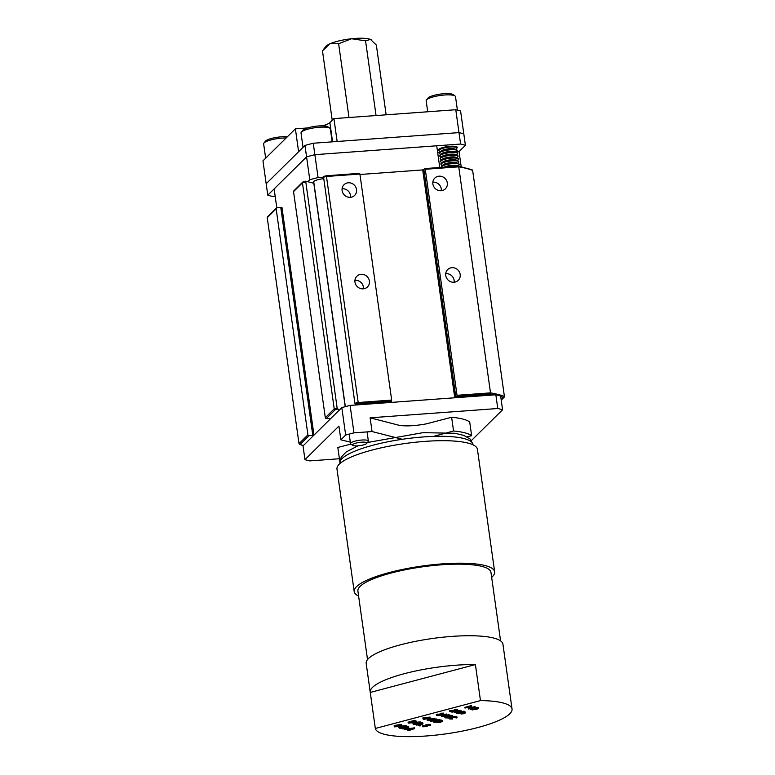 <?xml version="1.0" encoding="UTF-8"?>
<svg xmlns="http://www.w3.org/2000/svg" width="775" height="775" viewBox="0 0 775 775"><rect width="100%" height="100%" fill="white"/><g stroke="black" fill="none" stroke-linecap="round" stroke-linejoin="round"><path stroke-width="1.16" d="M386.144 114.807L376.35 45.066L370.46 39.418L365.558 40.842L351.598 38.75L338.627 43.729L330.053 43.749L322.478 50.84L332.233 120.29M338.627 43.729L348.992 117.509M365.558 40.842L376.059 115.543M371.7 40.077A23.705 5.289 172 0 0 371.593 40A23.705 5.289 172 0 0 370.46 39.418A23.705 5.289 172 0 0 351.598 38.75A23.705 5.289 172 0 0 330.053 43.749A23.705 5.289 172 0 0 325.897 46.422L323.96 48.864M461.173 166.673L459.052 151.571L465.407 145.293L463.799 133.852A112.578 25.129 172 0 0 458.994 132.612L460.602 144.043L314.863 154.671L313.255 143.23A112.578 25.129 172 0 0 304.963 145.429L306.571 156.87L267.782 195.193L266.174 183.752L298.598 151.716L295.391 128.834L262.957 160.871L266.174 183.752L304.963 145.429M455.778 109.73L458.994 132.612A112.578 25.129 -8 0 1 463.799 133.852L460.582 110.98A112.578 25.129 172 0 0 455.778 109.73L333.928 118.614L337.144 141.486L458.994 132.612L313.255 143.23M267.782 195.193A112.578 25.129 172 0 0 272.587 196.433L275.173 196.249M456.863 148.132A9.533 2.131 172 0 0 457.289 147.357A9.533 2.131 172 0 0 450.285 146.291A9.533 2.131 172 0 0 438.427 150.011A9.533 2.131 172 0 0 439.047 150.631M323.127 177.175L318.079 177.543L314.863 154.671A112.578 25.129 172 0 0 306.571 156.87L309.787 179.742L307.791 181.718M465.407 145.293A112.578 25.129 172 0 0 460.602 144.043M456.911 396.461L457.027 395.308L490.507 392.867L490.081 394.049L456.911 396.461L454.741 397.778L422.714 169.919L359.978 174.491L423.896 169.832M422.714 169.919L423.867 169.618L455.884 397.478M457.027 395.308L425.262 169.279L424.952 168.572L423.867 169.618M267.511 216.855L276.394 208.088A0.949 0.882 45.3 0 1 276.927 207.845L281.935 207.264L313.962 435.124L312.809 435.424L280.782 207.564M280.889 208.291L281.935 207.264M313.952 183.307A10.366 2.315 -8 0 1 313.827 183.278L305.699 181.176L305.36 181.97A112.578 25.129 172 0 0 302.453 182.842L293.541 191.638A0.949 0.882 -134.7 0 1 293.783 190.902L302.667 182.125M454.741 397.778L391.201 402.409L390.503 402.302L391.559 401.227L358.399 403.639A111.629 24.926 172 0 0 355.502 404.317L357.595 404.86M339.818 409.578L337.726 409.035A111.629 24.926 172 0 0 335.168 409.801L326.343 418.519L330.867 418.413L313.962 435.124M308.954 435.705L300.128 444.424L299.005 443.658L307.917 434.862A0.949 0.882 45.3 0 0 308.954 435.705L312.809 435.424M348.304 182.793A7.537 7.033 45.3 0 0 344.032 184.702A7.537 7.033 45.3 0 0 344.323 195.009A7.537 7.033 45.3 0 0 354.621 195.426A7.537 7.033 45.3 0 0 355.802 187.162A7.537 7.033 45.3 0 0 348.304 182.793M361.16 274.302A7.537 7.033 45.3 0 0 356.887 276.21A7.537 7.033 45.3 0 0 357.178 286.517A7.537 7.033 45.3 0 0 367.486 286.934A7.537 7.033 45.3 0 0 368.658 278.68A7.537 7.033 45.3 0 0 361.16 274.302M355.502 404.317L354.902 403.281A112.578 25.129 -8 0 1 358.195 402.516L326.372 175.78L359.6 173.329L359.91 174.036L326.43 176.477L326.372 175.78L359.6 173.329M358.399 403.639L358.195 402.516L391.675 400.074L359.91 174.036M425.02 168.592L458.064 166.179L458.742 166.838L490.507 392.867A112.578 25.129 -8 0 1 504.409 396.471L472.643 170.432L471.52 169.667M303.383 445.577A111.629 24.926 172 0 1 300.128 444.424L299.005 443.658L267.239 217.63L268.102 216.564M307.917 434.862L276.152 208.824L267.239 217.63M354.902 403.281L323.475 176.458A111.629 24.926 -8 0 1 326.353 175.789L323.369 176.458M326.343 418.519A0.949 0.882 -134.7 0 1 325.306 417.677L293.541 191.638M325.306 417.677L334.219 408.871L302.453 182.842L302.928 181.97L305.582 181.176M439.067 176.177A7.537 7.033 45.3 0 0 434.794 178.085A7.537 7.033 45.3 0 0 435.085 188.393A7.537 7.033 45.3 0 0 445.392 188.809A7.537 7.033 45.3 0 0 446.565 180.556A7.537 7.033 45.3 0 0 439.067 176.177M451.932 267.685A7.537 7.033 45.3 0 0 447.659 269.603A7.537 7.033 45.3 0 0 447.95 279.911A7.537 7.033 45.3 0 0 458.248 280.327A7.537 7.033 45.3 0 0 459.43 272.064A7.537 7.033 45.3 0 0 451.932 267.685M335.168 409.801L334.219 408.871A112.578 25.129 -8 0 1 337.125 407.999L305.699 181.176M326.43 176.477A112.578 25.129 172 0 0 323.136 177.252L323.475 176.458M337.125 407.999L337.726 409.035M276.394 208.088A0.949 0.882 45.3 0 0 276.152 208.824M391.675 400.074L391.559 401.227M501.192 399.861L503.547 397.527A111.629 24.926 172 0 0 500.718 396.519M472.643 170.432A112.578 25.129 172 0 0 458.742 166.838L458.064 166.179L458.742 166.838L425.262 169.279M305.476 181.243A111.629 24.926 -8 0 0 303.151 181.941L302.453 182.842M454.16 282.216A7.537 7.033 45.3 0 0 445.887 273.653A7.537 7.033 45.3 0 0 445.712 273.672M363.388 288.833A7.537 7.033 45.3 0 0 355.124 280.269A7.537 7.033 45.3 0 0 354.94 280.279M441.295 190.708A7.537 7.033 45.3 0 0 433.031 182.144A7.537 7.033 45.3 0 0 432.847 182.154M350.532 197.325A7.537 7.033 45.3 0 0 342.259 188.761A7.537 7.033 45.3 0 0 342.075 188.771M467.093 436.858L471.636 435.686A68.83 15.364 172 0 0 453.549 430.997L433.516 436.393M402.341 439.28L372.048 431.539L353.962 432.857A112.578 25.129 172 0 0 345.669 435.056L340.855 439.812L350.329 442.137M339.411 458.742L309.758 460.902A112.578 25.129 -8 0 1 304.953 459.653L338.927 426.085L340.855 439.812M350.978 444.094L337.823 447.456L339.76 461.183M304.953 459.653L303.025 445.925L341.804 407.611L345.669 435.056M341.804 407.611A112.578 25.129 -8 0 1 350.106 405.412L353.962 432.857M471.636 435.686L469.698 421.958A68.83 15.364 172 0 0 451.622 417.27L426.202 423.886C415.458 425.843 406.604 426.347 399.648 425.427L370.121 417.812L372.048 431.539M370.121 417.812L497.773 408.512A112.578 25.129 -8 0 1 502.578 409.762L471.403 440.558M350.106 405.412L495.845 394.785L497.773 408.512M451.622 417.27L453.549 430.997M495.845 394.785A112.578 25.129 -8 0 1 500.65 396.035L502.578 409.762M276.801 207.865L274.137 188.906L306.571 156.87A112.578 25.129 172 0 1 314.863 154.671L436.713 145.787L439.764 167.487M439.357 152.83A15.878 3.546 -8 0 1 437.691 152.772M459.052 151.571L456.572 151.755M323.34 178.696A9.533 2.131 172 0 0 313.274 182.241A9.533 2.131 172 0 0 313.885 182.861M318.079 177.543A112.578 25.129 172 0 0 309.787 179.742M407.379 729.507L408.202 728.703L414.499 727.832L414.509 728.713L411.699 729.42L411.593 728.703M427.587 725.197L427.684 725.913L426.424 726.562L422.879 726.824L423.547 726.049L423.557 726.659L426.114 726.466L426.637 725.865L425.494 725.739L425.388 725.022L428.972 724.267L430.493 724.664L430.59 725.381L427.325 725.516M422.772 726.107L423.45 725.332L423.499 726.291M423.45 725.933L426.017 725.749M416.679 724.092L419.963 723.22M420.97 722.949L422.569 722.523L423.005 723.327L420.234 724.063L422.23 724.073L422.162 723.559M422.394 723.492L422.52 724.257L420.873 724.964L418.49 725.603L418.054 724.799L421.28 723.918M413.569 723.714L413.153 723.027L414.964 722.3L420.292 721.932L420.563 722.707M414.189 723.54L416.611 723.608L416.621 724.499L413.666 724.441L413.153 723.027M413.133 721.447L413.23 722.164L411.971 722.813L408.425 723.085L409.093 722.31L409.103 722.91L411.661 722.726L412.184 722.116L411.041 721.99L410.934 721.273L414.518 720.527L416.039 720.915L416.136 721.641L412.872 721.767M408.318 722.358L409.326 721.67L409.045 722.552M408.997 722.193L411.564 722.009L411.661 722.726L412.184 722.116M439.822 720.14L442.428 720.692M452.707 715.751L452.813 716.478L456.301 716.468L456.582 717.243M449.684 718.977L449.277 718.28L451.089 717.553L456.407 717.185L456.688 717.96L455.729 717.359L451.37 717.65C449.771 718.134 449.423 718.512 450.343 718.803L450.236 718.076L452.629 718.134L452.639 719.035L449.684 718.977L449.277 718.28L449.171 717.563L451.786 716.643M449.587 718.251L449.171 717.563M449.51 715.286L452.125 715.383L452.397 716.158M446.022 716.991L448.444 717.059L448.454 717.95L445.499 717.892L444.986 716.478L445.625 716.129M445.402 717.166L444.986 716.478M441.421 716.052L446.255 713.949L446.71 714.763L442.903 716.42L449.18 715.403L449.083 714.686L449.539 715.499L441.576 716.788L441.421 716.052M445.596 715.248L449.083 714.686M440.694 713.978L443.436 713.833L440.045 715.393L436.703 715.616L437.352 714.792L437.362 715.441L439.657 715.325L439.871 714.666L442.525 714.463L442.787 714.007L440.694 713.978L440.588 713.262L443.339 713.107L442.757 713.833M436.596 714.889L437.245 714.066L437.681 714.879M437.265 714.715L440.675 713.823M462.704 712.361L465.523 712.109L465.63 712.826L463.741 713.329L464.835 713.61L464.758 713.058M464.835 713.61L461.28 713.978L460.844 713.174L461.716 712.942M457.967 713.639L462.21 712.322L456.272 713.194L459.468 711.605L454.499 712.738L454.063 711.934L460.951 710.355L461.096 711.092L457.376 712.884L464.157 711.886L464.051 711.159L464.206 711.896L458.296 713.717L457.87 712.961M459.575 711.818L464.051 711.159M456.194 713.174L456.417 712.303M454.315 710.365L457.657 710.113L456.872 710.908L451.186 711.537L452.261 712.157L449.742 711.508L456.485 710.84L456.979 710.288L454.644 710.452L454.208 709.648L457.55 709.396L457.986 710.317L457.55 709.396M449.742 711.508L449.636 710.782L454.431 710.394M476.199 708.805L477.051 709.716L474.92 709.202M472.072 709.89L476.325 708.583L470.377 709.454L473.573 707.866L468.604 708.999L468.168 708.185L475.104 706.626L475.201 707.352L471.491 709.135L478.262 708.147L478.214 707.43L478.311 708.156L472.411 709.977L471.975 709.222M473.69 708.079L478.165 707.42M470.299 709.435L470.532 708.553M464.99 708.059L470.735 706.538L470.057 705.667L471.617 705.725L471.723 706.451L464.99 708.059L464.884 707.342L470.096 705.957M512.042 708.999A69.052 15.413 172 0 1 446.371 733.799A69.052 15.413 172 0 1 375.332 728.471L480.471 700.59A69.052 15.413 172 0 1 512.042 708.999L502.927 644.151A69.052 15.413 172 0 0 493.733 638.067A69.052 15.413 172 0 0 415.758 641.312A69.052 15.413 172 0 0 366.178 663.371L370.227 692.191A69.052 15.413 172 0 0 370.266 692.443L475.404 664.562A69.052 15.413 172 0 0 404.782 673.572A69.052 15.413 172 0 0 370.227 692.191M422.995 718.599L422.898 717.873L430.077 717.069L430.173 717.795L423.615 719.529L424.758 719.055L422.995 718.599L430.173 717.795M423.276 719.442L423.324 718.687M427.732 719.994L427.335 719.258L429.04 718.561L434.397 718.192L434.804 718.958M428.343 719.801L430.706 719.878M427.839 720.711L427.442 719.975L429.147 719.287L434.494 718.909L434.911 719.675L433.835 719.084L429.505 719.365C427.907 719.859 427.587 720.256 428.527 720.547L431.966 720.401L430.735 720.082L431.287 719.19L432.857 719.597L432.954 720.314L427.839 720.711L427.335 719.258M432.905 719.985L434.145 719.655M435.095 719.403L436.897 718.929L437.071 719.665L434.484 721.632L439.522 720.295L439.415 719.578L439.851 720.382L433.457 722.077L433.273 721.341L434.349 720.518M435.986 720.488L439.415 719.578M394.349 726.136L395.173 725.332L401.469 724.46L401.479 725.332L398.67 726.049L398.573 725.322M399.454 727.463L399.048 726.766L400.859 726.039L406.177 725.671L406.458 726.446M399.561 728.18L399.144 727.493L400.956 726.766L406.274 726.398L406.555 727.173L405.606 726.562L401.247 726.863C399.648 727.337 399.299 727.725 400.21 728.006L400.113 727.289L402.496 727.347L402.516 728.238L399.561 728.18L399.048 726.766M402.564 727.832L405.848 726.96M406.856 726.688L408.464 726.262L408.9 727.076L406.129 727.812L408.125 727.822L408.047 727.299M408.289 727.231L408.406 727.996L406.768 728.713L404.376 729.343L403.94 728.539L407.166 727.657M491.66 577.375A70.913 15.829 172 0 0 494.653 571.834L477.429 449.345A70.913 15.829 172 0 0 467.993 443.087A70.913 15.829 172 0 0 387.907 446.419A70.913 15.829 172 0 0 336.98 469.078L354.194 591.577A70.913 15.829 172 0 0 358.602 596.072M494.653 571.834A70.913 15.829 172 0 0 485.208 565.585A70.913 15.829 172 0 0 405.122 568.918A70.913 15.829 172 0 0 354.194 591.577M367.524 659.583L357.895 591.054A67.183 14.996 -8 0 1 422.336 566.854A67.183 14.996 -8 0 1 490.953 572.357L500.582 640.886M475.404 664.562L480.471 700.59M375.332 728.471L370.266 692.443M470.163 706.383L471.035 706.267L470.938 705.55M471.035 706.267L471.723 706.451M468.274 708.912L475.162 707.342L475.056 706.616M474.968 709.522L475.579 708.999M475.627 709.348L477.051 709.716M456.979 710.288L456.485 710.84L456.397 710.22M453.821 711.179L453.724 710.452M452.91 711.983L452.832 711.402M454.16 712.651L461.048 711.082L460.951 710.355M460.941 713.891L462.83 713.387L461.735 713.107L462.249 712.496M462.317 712.952L463.402 713.242L463.305 712.516M463.402 713.242L465.291 712.738L465.194 712.022M442.787 714.007L442.525 714.463L442.457 713.959M440.529 714.492L440.433 713.775M439.561 714.608L439.774 713.949M437.352 714.792L437.245 714.066M436.703 715.616L436.228 714.666M442.854 714.55L443.339 713.107M441.527 716.778L446.352 714.666L446.255 713.949M445.499 717.892L445.092 717.195L446.904 716.468L452.222 716.1L452.125 715.383M452.503 716.875L451.748 716.333M446.904 716.468L446.826 715.935M451.544 716.274L451.825 716.904L451.544 716.274L447.194 716.565C445.586 717.049 445.238 717.427 446.158 717.718L446.051 716.991M445.644 717.398L448.541 717.776M456.688 717.96L456.301 716.468M451.089 717.553L450.982 716.836M449.829 718.483L452.726 718.861M455.729 717.359L456.01 717.989L455.933 717.417M424.303 718.59L428.188 718.144L424.303 718.59M430.106 717.776L430.009 717.049M434.911 719.675L434.397 718.192M429.147 719.287L429.04 718.561M430.735 720.082L431.287 719.19M431.384 719.907L432.954 720.314M428.003 720.208L428.527 720.547L428.42 719.83M433.835 719.084L434.155 719.723L434.077 719.171M433.38 722.058L435.957 720.091L430.929 721.428L430.522 720.779M430.6 721.341L437.003 719.646L436.897 718.929M442.399 720.469L442.496 721.186L440.568 722.29L434.407 722.329L440.801 720.634L442.554 721.292L442.448 720.576M435.395 722.242L440.239 722.203L441.702 721.302L440.481 720.886L435.395 722.242M434.407 722.329L434.339 721.845M440.801 720.634L440.704 719.907M436.848 721.854L440.132 721.477L441.595 720.576M437.042 722.581L436.945 721.864M440.239 722.203L440.132 721.477M411.041 721.99L414.615 721.244L414.518 720.527M414.615 721.244L416.136 721.641M409.093 722.31L408.997 721.593M408.425 723.085L408.008 722.164M413.666 724.441L413.259 723.743L415.071 723.017L420.389 722.649L420.292 721.932M420.67 723.424L419.914 722.881M415.071 723.017L414.964 722.3M419.711 722.823L419.992 723.453L419.711 722.823L415.352 723.114C413.753 723.598 413.404 723.976 414.325 724.267L414.218 723.54M413.811 723.947L416.708 724.325M418.151 725.516L421.6 724.218L416.446 725.071L416.049 724.548M416.107 724.983L422.675 723.249L422.569 722.523M419.527 725.913L420.593 725.632L419.527 725.913L419.692 725.284M420.37 725.855L420.505 725.061M425.494 725.739L429.069 724.983L428.972 724.267M429.069 724.983L430.59 725.381M426.637 725.865L426.114 726.466L426.017 725.768M423.547 726.049L423.45 725.332M422.879 726.824L422.462 725.913M398.34 725.72L397.565 726.64L394.446 726.863L395.269 726.049L401.576 725.177M394.446 726.863L394.039 725.933M397.633 726.01L395.124 726.688L397.197 726.562L397.633 726.01L397.197 726.562L397.11 725.942M395.579 726.146L395.076 726.33M395.269 726.049L395.173 725.332M406.555 727.173L406.177 725.671M400.956 726.766L400.859 726.039M399.706 727.696L402.603 728.064M405.606 726.562L405.887 727.192L405.8 726.63M404.046 729.256L407.485 727.958L402.332 728.81L401.934 728.297M402.002 728.732L408.561 726.989L408.464 726.262M405.412 729.653L406.478 729.372L405.412 729.653L405.577 729.023M406.255 729.595L406.4 728.81M411.37 729.091L410.595 730.011L407.476 730.234L408.299 729.42L414.606 728.548M407.476 730.234L407.059 729.304M410.663 729.382L408.154 730.06L410.227 729.934L410.663 729.382L410.227 729.934L410.14 729.323M408.609 729.517L408.096 729.701M408.299 729.42L408.202 728.703M307.568 127.943L295.391 128.834M333.928 118.614L329.879 122.615A15.878 3.546 -8 0 1 322.371 125.821M427.713 111.774L426.163 100.789A14.812 3.303 -8 0 1 426.453 99.975L427.955 98.086A13.01 2.906 -8 0 1 440.19 94.104A13.01 2.906 -8 0 1 453.046 94.56L455.012 95.964A14.812 3.303 -8 0 1 455.506 96.662L457.395 110.108M426.453 99.975A14.812 3.303 -8 0 1 440.374 95.451A14.812 3.303 -8 0 1 455.012 95.964M440.52 151.542L439.609 151.115A9.009 2.015 -8 0 1 439.028 150.534L438.97 150.147A9.009 2.015 -8 0 1 439.367 149.43A9.009 2.015 -8 0 1 447.611 146.901A9.009 2.015 -8 0 1 456.223 147.056A9.009 2.015 -8 0 1 456.804 147.638L456.863 148.025A9.009 2.015 -8 0 1 456.562 148.655A9.009 2.015 -8 0 1 456.465 148.752L455.7 149.401M439.028 150.534A9.009 2.015 -8 0 1 447.659 147.289A9.009 2.015 -8 0 1 456.863 148.025M440.907 154.312L439.997 153.886A9.009 2.015 -8 0 1 439.415 153.305L439.357 152.917A9.009 2.015 -8 0 1 439.754 152.2L441.256 150.902A7.246 1.618 -8 0 1 447.882 148.868A7.246 1.618 -8 0 1 454.809 148.994L456.611 149.827A9.009 2.015 -8 0 1 457.192 150.408L457.25 150.796A9.009 2.015 -8 0 1 456.95 151.425A9.009 2.015 -8 0 1 456.853 151.513L456.088 152.171M439.754 152.2A9.009 2.015 -8 0 1 447.998 149.672A9.009 2.015 -8 0 1 456.611 149.827M439.415 153.305A9.009 2.015 -8 0 1 448.047 150.059A9.009 2.015 -8 0 1 457.25 150.796M441.295 157.083L440.384 156.657A9.009 2.015 -8 0 1 439.803 156.075L439.745 155.688A9.009 2.015 -8 0 1 440.142 154.971L441.643 153.673A7.246 1.618 -8 0 1 448.27 151.638A7.246 1.618 -8 0 1 455.206 151.764L456.998 152.597A9.009 2.015 -8 0 1 457.589 153.179L457.637 153.566A9.009 2.015 -8 0 1 457.347 154.196A9.009 2.015 -8 0 1 457.24 154.283L456.475 154.942M440.142 154.971A9.009 2.015 -8 0 1 448.386 152.443A9.009 2.015 -8 0 1 456.998 152.597M439.803 156.075A9.009 2.015 -8 0 1 448.444 152.83A9.009 2.015 -8 0 1 457.637 153.566M441.692 159.853L440.772 159.427A9.009 2.015 -8 0 1 440.19 158.846L440.132 158.458A9.009 2.015 -8 0 1 440.539 157.742L442.041 156.443A7.246 1.618 -8 0 1 448.667 154.409A7.246 1.618 -8 0 1 455.593 154.535L457.395 155.368A9.009 2.015 -8 0 1 457.977 155.949L458.025 156.337A9.009 2.015 -8 0 1 457.734 156.967A9.009 2.015 -8 0 1 457.628 157.054L456.863 157.713M440.539 157.742A9.009 2.015 -8 0 1 448.773 155.213A9.009 2.015 -8 0 1 457.395 155.368M440.19 158.846A9.009 2.015 -8 0 1 448.832 155.601A9.009 2.015 -8 0 1 458.025 156.337M442.079 162.624L441.159 162.198A9.009 2.015 -8 0 1 440.578 161.617L440.529 161.229A9.009 2.015 -8 0 1 440.927 160.512L442.428 159.214A7.246 1.618 -8 0 1 449.054 157.18A7.246 1.618 -8 0 1 455.981 157.306L457.783 158.139A9.009 2.015 -8 0 1 458.364 158.72L458.422 159.108A9.009 2.015 -8 0 1 458.122 159.737A9.009 2.015 -8 0 1 458.015 159.824L457.26 160.483M440.927 160.512A9.009 2.015 -8 0 1 449.161 157.984A9.009 2.015 -8 0 1 457.783 158.139M440.578 161.617A9.009 2.015 -8 0 1 449.219 158.371A9.009 2.015 -8 0 1 458.422 159.108M442.467 165.395L441.556 164.968A9.009 2.015 -8 0 1 440.965 164.387L440.917 164A9.009 2.015 -8 0 1 441.314 163.283L442.816 161.985A7.246 1.618 -8 0 1 449.442 159.95A7.246 1.618 -8 0 1 456.368 160.076L458.17 160.909A9.009 2.015 -8 0 1 458.752 161.491L458.81 161.878A9.009 2.015 -8 0 1 458.509 162.508A9.009 2.015 -8 0 1 458.412 162.595L457.647 163.254M441.314 163.283A9.009 2.015 -8 0 1 449.558 160.754A9.009 2.015 -8 0 1 458.17 160.909M440.965 164.387A9.009 2.015 -8 0 1 449.607 161.142A9.009 2.015 -8 0 1 458.81 161.878M441.44 167.371A9.009 2.015 -8 0 1 441.363 167.158L441.304 166.77A9.009 2.015 -8 0 1 441.702 166.053L443.203 164.755A7.246 1.618 -8 0 1 449.829 162.721A7.246 1.618 -8 0 1 456.756 162.847L458.558 163.68A9.009 2.015 -8 0 1 459.139 164.261L459.197 164.649A9.009 2.015 -8 0 1 458.897 165.278A9.009 2.015 -8 0 1 458.8 165.366L458.035 166.024M441.702 166.053A9.009 2.015 -8 0 1 449.946 163.525A9.009 2.015 -8 0 1 458.558 163.68M441.363 167.158A9.009 2.015 -8 0 1 449.994 163.912A9.009 2.015 -8 0 1 459.197 164.649M444.104 167.177A7.246 1.618 -8 0 1 450.885 165.404A7.246 1.618 -8 0 1 457.153 165.618L458.316 166.16M446.691 166.983A9.009 2.015 -8 0 1 457.996 166.16M449.917 166.751A9.009 2.015 -8 0 1 455.739 166.325M265.651 158.207L263.645 143.888A14.812 3.303 -8 0 1 263.926 143.084L265.428 141.195A13.01 2.906 -8 0 1 274.427 137.766A13.01 2.906 -8 0 1 287.312 136.817M263.926 143.084A14.812 3.303 -8 0 1 286.149 137.96M303.035 147.337L301.02 133.019A14.812 3.303 -8 0 1 301.301 132.215L302.812 130.316A13.01 2.906 -8 0 1 315.037 126.344A13.01 2.906 -8 0 1 327.893 126.79L329.859 128.195A14.812 3.303 -8 0 1 330.353 128.892L332.175 141.854M357.837 445.838A7.246 1.618 -8 0 1 352.751 445.363A7.246 1.618 -8 0 1 359.464 442.409A7.246 1.618 -8 0 1 366.72 443.397A7.246 1.618 -8 0 1 357.837 445.838M352.751 445.363L350.833 443.988A9.009 2.015 -8 0 1 350.523 443.562A9.009 2.015 -8 0 1 359.164 440.316A9.009 2.015 -8 0 1 368.367 441.052A9.009 2.015 -8 0 1 368.193 441.547L366.72 443.397M301.301 132.215A14.812 3.303 -8 0 1 315.231 127.681A14.812 3.303 -8 0 1 329.859 128.195M494.489 394.882A111.629 24.926 172 0 0 490.081 394.049M345.214 406.681L313.827 183.278M391.104 401.683L391.201 402.409M473.031 444.84L472.983 444.492A67.183 14.996 172 0 0 404.366 438.989A67.183 14.996 172 0 0 339.925 463.188L339.973 463.547M441.556 720.827L441.45 720.101M420.35 724.935L420.253 724.208M397.546 725.662L397.449 724.945M406.245 728.674L406.139 727.958M410.576 729.042L410.469 728.316M332.572 141.825L329.879 122.615M501.222 400.113L504.137 397.236M299.576 444.366L303.287 445.664M424.952 168.572L458.19 166.15M458.277 166.15L472.072 169.735M441.023 714.114L441.12 714.831M443.658 713.32L443.755 714.037M444.782 716.798L444.889 717.524M456.892 716.836L456.998 717.553M448.967 717.882L449.074 718.609M434.998 718.58L435.104 719.297M427.112 719.607L427.209 720.333M420.873 722.3L420.98 723.027M412.949 723.346L413.056 724.073M419.333 725.138L419.44 725.855M420.573 724.964L420.67 725.681M406.768 726.039L406.865 726.766M398.844 727.095L398.941 727.812M405.228 728.878L405.325 729.604M406.458 728.703L406.565 729.43M472.983 444.492L470.086 439.028L463.886 435.414L454.935 433.273L423.014 432.663L367.427 442.506M357.943 445.828L346.192 451.941L341.194 457.153L339.925 463.188M440.772 148.219L439.367 149.43M454.537 146.281L456.223 147.056M368.367 441.052L367.079 431.907M350.523 443.562L349.196 434.097M345.34 406.642L313.691 181.486"/></g></svg>
